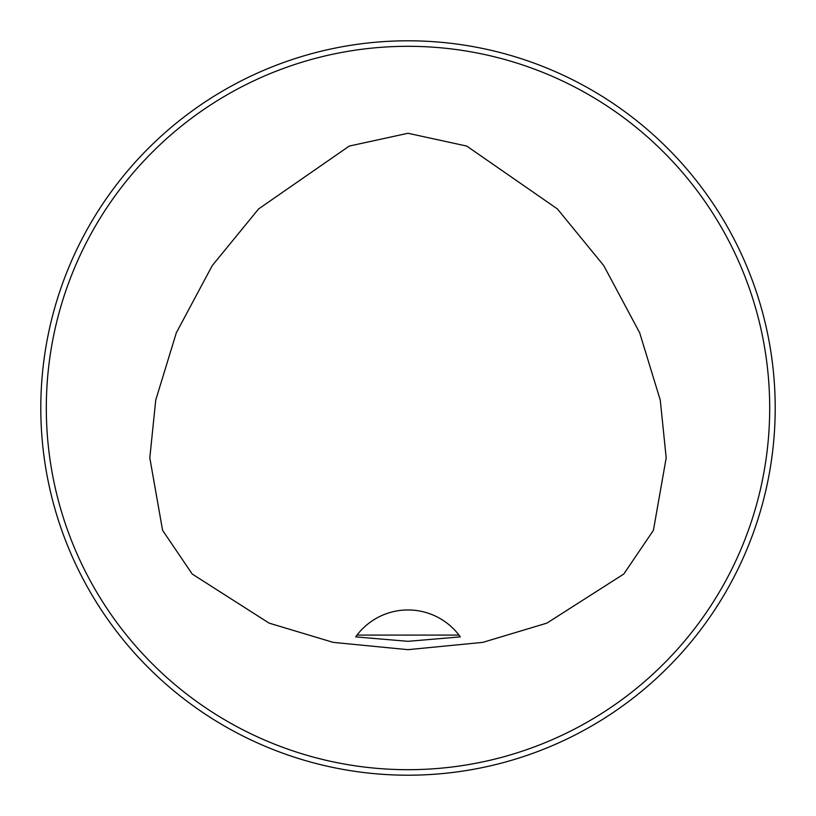 <?xml version="1.0" encoding="UTF-8"?>
<svg xmlns="http://www.w3.org/2000/svg" width="816" height="816" viewBox="0 0 816 816"><rect width="100%" height="100%" fill="white"/><g stroke="black" fill="none" stroke-linecap="round" stroke-linejoin="round"><path stroke-width="1.22" d="M408 641.325L355.705 636.878L357.02 635.093L458.98 635.093L460.295 636.878L408 641.325M357.02 635.093A64.26 64.26 0 0 1 458.98 635.093M408 133.283L349.268 146.064L258.631 208.906L212.252 265.598L176.338 332.744L155.734 400.105L149.807 457.868L162.588 530.349L192.229 574.046L269.127 623.138L333.193 642.376L408 649.669L482.807 642.376L546.873 623.138L623.771 574.046L653.412 530.349L666.193 457.868L660.266 400.105L639.662 332.744L603.748 265.598L557.369 208.906L466.732 146.064L408 133.283M769.692 408A361.692 361.692 0 0 0 227.154 94.768A361.692 361.692 0 0 0 227.154 721.232A361.692 361.692 0 0 0 769.692 408M40.8 408A367.2 367.2 0 0 1 408 40.8A367.2 367.2 0 0 1 775.2 408A367.2 367.2 0 0 1 408 775.2A367.2 367.2 0 0 1 40.8 408M515.906 758.982L516.803 758.707M759.084 515.59L757.289 521.281L759.084 515.59M759.084 300.41L757.289 294.719L759.084 300.41M515.59 56.916L521.281 58.711L515.59 56.916M300.094 57.018L299.197 57.293M56.916 300.41L58.711 294.719L56.916 300.41M56.916 515.59L58.711 521.281L56.916 515.59M300.41 759.084L294.719 757.289L300.41 759.084M459.326 635.562A64.26 64.26 0 0 1 459.857 636.266"/></g></svg>
